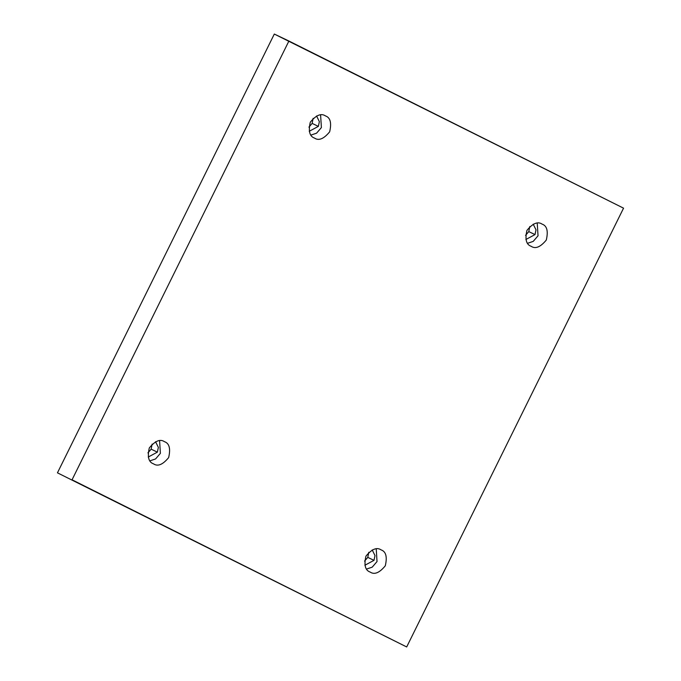 <?xml version="1.0" encoding="UTF-8"?>
<svg xmlns="http://www.w3.org/2000/svg" width="681" height="681" viewBox="0 0 681 681"><rect width="100%" height="100%" fill="white"/><g stroke="black" fill="none" stroke-linecap="round" stroke-linejoin="round"><path stroke-width="1.02" d="M314.503 138.081C309.625 136.421 308.221 131.118 310.306 122.163C316.146 115.089 321.194 113.003 325.458 115.915C321.194 113.003 316.146 115.089 310.306 122.163C308.221 131.118 309.625 136.421 314.503 138.081C318.768 140.993 323.815 138.907 329.655 131.825C331.741 122.878 330.345 117.575 325.458 115.915C330.345 117.575 331.741 122.878 329.655 131.825C323.815 138.907 318.768 140.993 314.503 138.081L314.656 138.149M320.598 114.927L321.389 127.585L316.571 133.187L310.979 135.068L316.571 133.187L321.389 127.585L320.598 114.927M312.153 123.406L308.919 127.126L312.153 123.406L313.124 118.315L312.153 123.406L318.368 126.377L312.153 123.406M309.234 131.28L318.368 126.377L319.363 121.618L316.554 115.949L319.363 121.618L318.368 126.377L309.234 131.28M531.146 246.292C526.26 244.632 524.864 239.329 526.949 230.374C532.789 223.3 537.837 221.214 542.102 224.126C537.837 221.214 532.789 223.3 526.949 230.374C524.864 239.329 526.26 244.632 531.146 246.292C535.411 249.203 540.459 247.118 546.298 240.035C548.384 231.089 546.979 225.786 542.102 224.126C546.979 225.786 548.384 231.089 546.298 240.035C540.459 247.118 535.411 249.203 531.146 246.292L531.299 246.36M537.241 223.138L538.033 235.796L533.214 241.397L527.622 243.279L533.214 241.397L538.033 235.796L537.241 223.138M528.788 231.617L525.553 235.337L528.788 231.617L529.758 226.526L528.788 231.617L535.011 234.587L528.788 231.617M525.877 239.491L535.011 234.587L536.007 229.829L533.197 224.16L536.007 229.829L535.011 234.587L525.877 239.491M370.141 572.049C365.263 570.397 363.858 565.094 365.952 556.139C371.783 549.065 376.831 546.979 381.096 549.89C376.831 546.979 371.783 549.065 365.952 556.139C363.858 565.094 365.263 570.397 370.141 572.049C374.405 574.968 379.453 572.883 385.293 565.8C387.378 556.845 385.982 551.542 381.096 549.89C385.982 551.542 387.378 556.845 385.293 565.8C379.453 572.883 374.405 574.968 370.141 572.049L370.294 572.125M376.235 548.895L377.027 561.561L372.209 567.162L366.625 569.044L372.209 567.162L377.027 561.561L376.235 548.895M367.791 557.381L364.556 561.101L367.791 557.381L368.761 552.291L367.791 557.381L374.005 560.352L367.791 557.381M364.871 565.256L374.005 560.352L375.001 555.594L372.192 549.925L375.001 555.594L374.005 560.352L364.871 565.256M153.506 463.838C148.62 462.186 147.224 456.883 149.309 447.928C155.149 440.854 160.197 438.768 164.453 441.68C160.197 438.768 155.149 440.854 149.309 447.928C147.224 456.883 148.62 462.186 153.506 463.838C157.762 466.757 162.81 464.672 168.65 457.589C170.735 448.634 169.339 443.331 164.453 441.68C169.339 443.331 170.735 448.634 168.65 457.589C162.81 464.672 157.762 466.757 153.506 463.838L153.659 463.914M159.592 440.684L160.384 453.35L155.566 458.951L149.982 460.833L155.566 458.951L160.384 453.35L159.592 440.684M151.148 449.171L147.913 452.891L151.148 449.171L152.118 444.08L151.148 449.171L157.371 452.141L151.148 449.171M148.237 457.045L157.371 452.141L158.367 447.383L155.549 441.714L158.367 447.383L157.371 452.141L148.237 457.045M274.315 34.05L623.549 208.165L406.685 646.95L72.05 479.799L288.914 41.022L274.315 34.05L57.451 472.835L406.685 646.95L57.451 472.835L274.315 34.05M623.549 208.165L288.914 41.022L72.05 479.799L406.685 646.95L623.549 208.165"/></g></svg>
